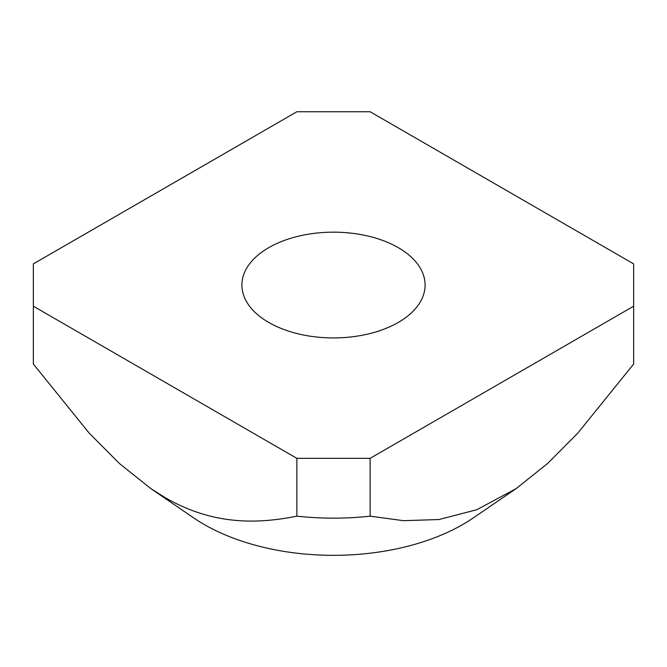 <?xml version="1.0" encoding="UTF-8"?>
<svg xmlns="http://www.w3.org/2000/svg" width="667" height="667" viewBox="0 0 667 667"><rect width="100%" height="100%" fill="white"/><g stroke="black" fill="none" stroke-linecap="round" stroke-linejoin="round"><path stroke-width="1" d="M268.734 322.436A91.596 52.885 180 0 1 241.904 285.042A91.596 52.885 180 0 1 298.449 236.193A91.596 52.885 180 0 1 398.266 247.649A91.596 52.885 180 0 1 425.096 285.042A91.596 52.885 180 0 1 368.551 333.9A91.596 52.885 180 0 1 268.734 322.436M33.35 306.195L296.865 458.337L370.135 458.337L633.65 306.195L633.65 263.89L370.135 111.756L296.865 111.756L33.35 263.89L33.35 364.032L89.095 433.008L119.335 463.44L150.85 488.611L193.505 517.784A183.192 105.761 0 0 0 203.969 524.362A183.192 105.761 0 0 0 473.495 517.784L516.15 488.611L547.665 463.44L577.897 433.008L633.65 364.032L633.65 321.727M150.85 488.611L165.108 497.599C213.532 525.546 257.787 523.954 296.865 516.166C321.286 518.818 345.714 518.818 370.135 516.166L403.552 520.685L439.003 519.526L476.872 509.705L516.15 488.611M296.865 516.166L296.865 458.337M33.35 321.727L33.35 364.032M633.65 306.195L633.65 364.032M370.135 458.337L370.135 516.166"/></g></svg>
